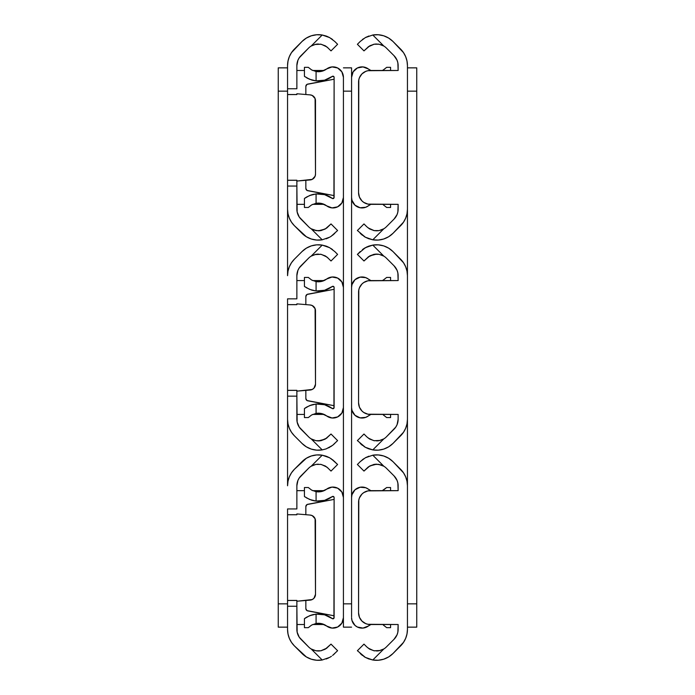 <?xml version="1.0" encoding="UTF-8"?>
<svg xmlns="http://www.w3.org/2000/svg" width="695" height="695" viewBox="0 0 695 695"><rect width="100%" height="100%" fill="white"/><g stroke="black" fill="none" stroke-linecap="round" stroke-linejoin="round"><path stroke-width="1.04" d="M296.869 94.529L287.556 94.529L287.556 65.582L287.556 88.751L296.869 88.751L296.869 65.582L296.869 88.751L287.556 88.751L287.556 180.24L287.556 94.572L296.869 94.572M326.85 227.943L331.02 223.929L325.19 229.037L318.397 230.818L320.89 230.592L315.904 230.584L311.186 228.785L322.211 239.81L329.656 237.204L322.211 239.81A23.161 23.161 0 0 1 302.021 233.338L294.376 225.693A23.283 23.283 0 0 1 287.556 209.23L287.556 180.24L287.556 209.23L288.008 213.773L289.329 218.143L291.483 222.165L294.376 225.693L306.339 236.734L311.334 239.019L316.729 240.062L322.211 239.81L311.186 228.785A13.848 13.848 0 0 1 308.606 226.761L299.224 216.996L297.139 211.958L296.869 186.06L296.869 209.23A13.969 13.969 0 0 0 300.961 219.107L308.606 226.761A13.848 13.848 0 0 0 311.186 228.785L316.668 230.705M287.556 180.283L296.869 180.283L296.869 186.06L287.556 186.06L296.869 186.06L296.869 180.24L287.556 180.24M313.462 44.914L311.186 46.026L315.912 44.228L311.186 46.026A13.848 13.848 0 0 0 308.606 48.059A13.848 13.848 0 0 1 311.186 46.026A13.848 13.848 0 0 0 308.606 48.059L300.961 55.704A13.969 13.969 0 0 0 296.869 65.582L297.929 60.239L299.224 57.824L308.606 48.059A13.848 13.848 0 0 1 311.186 46.026L322.211 35.002L316.729 34.75L311.334 35.793L306.339 38.077L302.021 41.474L291.483 52.646L289.329 56.677L288.008 61.038L287.556 65.582A23.283 23.283 0 0 1 294.376 49.119L302.021 41.474A23.161 23.161 0 0 1 322.211 35.002L329.647 37.608L334.781 41.474L329.665 37.608L326.754 36.253M320.934 230.584L321.394 230.488M325.199 229.029L320.89 230.592L326.276 228.36M318.397 230.818L313.462 229.906L311.186 228.785A13.848 13.848 0 0 1 308.606 226.761M331.22 236.257L337.605 230.514L331.02 223.929L337.605 230.514L331.176 236.283M334.781 41.474L337.605 44.298L331.02 50.883L326.876 46.895L331.02 50.883L337.605 44.298L334.781 41.474M322.211 35.002L326.129 36.018L322.211 35.002L311.186 46.026L315.912 44.228L320.89 44.228L325.208 45.783L328.196 48.059M321.403 44.332L326.885 46.904M305.565 38.572L302.594 40.918M302.69 233.98L306.339 236.734M297.139 211.958L296.869 209.23M313.958 178.076L312.237 179.362A5.821 5.821 0 0 0 315.495 174.132A5.821 5.821 0 0 1 310.161 179.936L296.869 181.056L312.237 179.362L315.096 176.252L315.495 174.132L315.096 98.568L312.237 95.458L310.161 94.885L296.869 93.755L310.161 94.885A5.821 5.821 0 0 1 315.495 100.679L315.495 174.132L315.495 100.679A5.821 5.821 0 0 0 313.958 96.744L313.158 96.014M332.584 39.537L331.081 38.468M320.89 44.228L314.722 44.497M318.414 44.002L316.911 44.08M320.847 44.219L320.239 44.124M325.877 46.191L325.19 45.783M318.449 230.818L319.769 230.749M313.488 229.915L314.236 230.175M326.129 238.802L328.613 237.751M329.665 237.204L331.445 236.109M334.781 233.338L332.584 235.275M329.647 37.608L326.111 36.01M296.869 204.339L304.436 204.339M312.715 204.339L324.087 204.339M296.869 70.482L304.436 70.482L296.869 70.482M312.715 70.482L324.087 70.482L312.715 70.482M278.243 91.141L278.243 603.859L287.556 603.859L278.243 603.859L278.243 627.142L287.556 627.142L278.243 627.142L278.243 91.141L287.556 91.141L278.243 91.141L278.243 67.858L287.556 67.858L278.243 67.858L278.243 91.141M287.556 485.77L287.556 419.328L287.556 485.77A23.283 23.283 0 0 1 294.376 469.307L291.483 472.835L289.329 476.857L288.008 481.227L287.556 485.77M287.556 275.672L287.556 209.23L287.556 275.672A23.283 23.283 0 0 1 294.376 259.218L291.483 262.745L289.329 266.767L288.008 271.137L287.556 275.672M296.869 304.618L287.556 304.618L287.556 298.85L296.869 298.85L296.869 275.672L296.869 298.85L287.556 298.85L287.556 390.338L287.556 304.662L296.869 304.662M326.276 438.449L331.02 434.019L325.19 439.127L318.397 440.908L320.89 440.682L315.904 440.682L311.186 438.884L322.211 449.9L326.111 448.901L332.584 445.373L326.129 448.892L322.211 449.9A23.161 23.161 0 0 1 302.021 443.436L294.376 435.782A23.283 23.283 0 0 1 287.556 419.328L287.556 390.338L287.556 419.328L288.008 423.863L289.329 428.233L291.483 432.255L294.376 435.782L302.021 443.436L306.339 446.833L311.334 449.118L316.729 450.16L322.211 449.9L311.186 438.884A13.848 13.848 0 0 1 308.606 436.851L299.224 427.086L297.139 422.047L296.869 396.15L296.869 419.328A13.969 13.969 0 0 0 300.961 429.206L308.606 436.851A13.848 13.848 0 0 0 311.186 438.884L315.912 440.682L311.186 438.884A13.848 13.848 0 0 1 308.606 436.851M287.556 390.382L296.869 390.382L296.869 396.15L287.556 396.15L296.869 396.15L296.869 390.338L287.556 390.338M313.462 255.004L311.186 256.116L315.912 254.318L311.186 256.116A13.848 13.848 0 0 0 308.606 258.149A13.848 13.848 0 0 1 311.186 256.116A13.848 13.848 0 0 0 308.606 258.149L300.961 265.794A13.969 13.969 0 0 0 296.869 275.672L297.929 270.329L299.224 267.914L308.606 258.149A13.848 13.848 0 0 1 311.186 256.116L322.211 245.1L316.729 244.84L311.334 245.882L306.339 248.167L302.021 251.564L294.376 259.218L302.021 251.564A23.161 23.161 0 0 1 322.211 245.1L329.647 247.698L334.781 251.564L329.665 247.707L326.754 246.343M320.934 440.673L321.394 440.578M325.199 439.118L320.89 440.682L326.876 438.015M331.02 434.019L337.605 440.604L332.584 445.365L337.605 440.604L331.02 434.019M334.781 251.564L337.605 254.396L331.02 260.981L326.876 256.985L331.02 260.981L337.605 254.396L334.781 251.564M322.211 245.1L326.129 246.108L322.211 245.1L311.186 256.116L315.912 254.318L320.89 254.318L325.208 255.882L328.196 258.149M321.403 254.422L326.885 256.994M305.565 248.662L302.594 251.017M302.69 444.07L306.339 446.833M297.139 422.047L296.869 419.328M313.958 388.166L312.237 389.452A5.821 5.821 0 0 0 315.495 384.231A5.821 5.821 0 0 1 310.161 390.025L296.869 391.146L312.237 389.452L313.958 388.166L315.495 384.231L315.096 308.658L312.237 305.548L310.161 304.975L296.869 303.854L310.161 304.975A5.821 5.821 0 0 1 315.495 310.769L315.495 384.231L315.495 310.769A5.821 5.821 0 0 0 313.958 306.834L313.158 306.113M332.584 249.627L331.081 248.558M320.89 254.318L314.722 254.596M318.414 254.092L316.911 254.17M320.847 254.309L320.239 254.214M325.877 256.281L325.19 255.873M318.449 440.908L319.769 440.839M318.397 440.908L316.668 440.795M313.488 440.005L314.236 440.265M329.656 447.302L328.613 447.849M326.129 448.892L331.445 446.199M332.584 445.365L334.781 443.436M329.647 247.698L326.111 246.099M296.869 414.429L304.436 414.429M312.715 414.429L324.087 414.429M296.869 280.572L304.436 280.572L296.869 280.572M312.715 280.572L324.087 280.572L312.715 280.572M296.869 514.717L287.556 514.717L287.556 508.94L296.869 508.94L296.869 485.77L296.869 508.94L287.556 508.94L287.556 600.471L287.556 514.76L296.869 514.76M326.276 648.548L331.02 644.117L325.19 649.217L320.873 650.781L315.904 650.772L311.186 648.974L322.211 659.998L329.656 657.392L322.211 659.998A23.161 23.161 0 0 1 302.021 653.526L294.376 645.881A23.283 23.283 0 0 1 287.556 629.418L287.556 600.454L287.556 629.418L288.008 633.962L289.329 638.323L291.483 642.354L294.376 645.881L306.339 656.923L311.334 659.207L316.729 660.25L322.211 659.998L311.186 648.974A13.848 13.848 0 0 1 308.606 646.941L299.224 637.176L297.139 632.146L296.869 606.249L296.869 629.418A13.969 13.969 0 0 0 300.961 639.296L308.606 646.941A13.848 13.848 0 0 0 311.186 648.974L315.912 650.772L311.186 648.974A13.848 13.848 0 0 1 308.606 646.941M287.556 600.471L296.869 600.471L296.869 606.249L287.556 606.249L296.869 606.249L296.869 600.428L287.556 600.428M308.606 468.239A13.848 13.848 0 0 1 311.186 466.215A13.848 13.848 0 0 0 308.606 468.239L300.961 475.893A13.969 13.969 0 0 0 296.869 485.77L297.929 480.419L299.224 478.004L308.606 468.239A13.848 13.848 0 0 1 311.186 466.215L322.211 455.19L316.729 454.938L311.334 455.981L306.339 458.266L294.376 469.307L302.021 461.662A23.161 23.161 0 0 1 322.211 455.19L329.647 457.788L334.781 461.662L329.665 457.797L326.754 456.433M320.934 650.763L321.394 650.676M325.199 649.217L320.89 650.772L326.876 648.105M331.02 644.117L337.605 650.702L332.584 655.463L337.605 650.702L331.02 644.117M332.584 459.725L337.605 464.486L331.02 471.071L326.876 467.075L331.02 471.071L337.605 464.486L331.081 458.657M314.722 464.686L311.186 466.215L315.912 464.408L320.89 464.408L325.208 465.971L328.196 468.239M321.403 464.512L326.885 467.083M305.565 458.761L302.594 461.106M302.69 654.16L306.339 656.923M297.139 632.146L296.869 629.418M313.958 598.256L312.237 599.542A5.821 5.821 0 0 0 315.495 594.321A5.821 5.821 0 0 1 310.161 600.115L296.869 601.245L312.237 599.542L313.958 598.256L315.495 594.321L315.096 518.748L312.237 515.638L310.161 515.064L296.869 513.944L310.161 515.064A5.821 5.821 0 0 1 315.495 520.868L315.495 594.321L315.495 520.868A5.821 5.821 0 0 0 313.958 516.924L313.158 516.203M329.656 457.788L322.211 455.19L326.129 456.198M313.462 465.094L311.186 466.215L315.912 464.408L320.89 464.408M318.414 464.182L316.911 464.269M320.847 464.399L320.239 464.303M325.877 466.38L325.19 465.963M318.449 650.998L319.769 650.928M318.397 650.998L316.668 650.894M313.488 650.094L314.236 650.355M326.129 658.982L328.613 657.939M329.665 657.392L331.445 656.289M332.584 655.463L334.781 653.526M322.211 455.19L311.186 466.215M296.869 624.518L304.436 624.518M312.715 624.518L324.087 624.518M296.869 490.661L304.436 490.661L296.869 490.661M312.715 490.661L324.087 490.661L312.715 490.661M305.852 180.3L305.852 188.432L305.852 180.3L305.852 188.432L306.999 190.439L334.113 195.608L307.755 190.717A2.328 2.328 89.6 0 1 305.852 188.432A2.328 2.328 0 0 0 307.755 190.717M333.939 198.075L334.113 77.345L334.113 197.467A1.164 1.164 0 0 1 332.253 198.396L324.582 194.643L316.077 193.922A23.161 23.161 0 0 1 332.253 198.396L333.939 198.075L333.47 198.509M318.866 71.698L316.077 71.507L321.637 71.316L326.685 68.953A10.477 10.477 0 0 1 343.426 77.345L343.426 197.467A10.477 10.477 0 0 1 326.685 205.859L332.028 207.901L337.648 206.832L341.862 202.966L343.426 197.467L343.426 77.345L341.862 71.846L337.648 67.98L332.028 66.911L326.685 68.953A13.848 13.848 0 0 1 316.077 71.507L311.673 69.96L308.311 67.337L311.681 69.96L308.311 67.337L304.436 67.337L308.311 67.337M304.436 198.483L305.366 197.823L304.436 198.483L304.436 207.475L304.436 198.483L309.588 195.547L316.077 193.922L316.077 203.314L311.673 204.86L308.311 207.475L304.436 207.475L308.311 207.475L311.681 204.851L316.077 203.314A13.848 13.848 0 0 1 326.685 205.859L321.637 203.496L316.077 203.314L318.866 203.122M311.681 204.851L316.077 203.314L316.077 193.922L311.56 194.835L306.895 196.859M333.939 76.737L332.253 76.415A23.161 23.161 0 0 1 316.077 80.898L324.582 80.177L332.253 76.415A1.164 1.164 0 0 1 334.113 77.345L333.939 76.737L334.113 77.345M309.588 79.273L306.443 77.684L311.56 79.977L316.077 80.898L309.579 79.265L304.436 76.328L304.436 67.337L304.436 76.328L305.357 76.997L304.436 76.328M305.991 85.589L305.852 86.38A2.328 2.328 169.1 0 1 307.755 84.095L334.113 79.213L306.999 84.373L305.852 86.38L305.852 94.52M316.077 71.507L316.077 80.898L316.077 71.507L311.673 69.96M313.749 194.27L312.42 194.591M306.443 77.684L307.859 78.474M311.56 79.977L313.15 80.412M306.443 197.128L304.671 198.31M311.56 194.835L309.588 195.547M313.758 80.542L316.077 80.898M304.671 76.511L305.366 76.997M307.755 84.095A2.328 2.328 0 0 0 305.852 86.38M351.574 82.236L351.574 91.141L343.426 91.141L343.426 603.859L351.574 603.859L351.574 91.141L343.426 91.141L343.426 627.142L351.574 627.142L343.426 627.142L343.426 616.795M351.574 616.795L351.574 67.858L343.426 67.858L351.574 67.858L351.574 78.205M343.426 77.345L343.426 78.205M343.426 603.859L351.574 603.859L351.574 612.764M305.852 390.39L305.852 398.522L305.852 390.39L305.852 398.522L306.999 400.529L334.113 405.698L307.755 400.815A2.328 2.328 89.6 0 1 305.852 398.522A2.328 2.328 0 0 0 307.755 400.815M333.939 408.173L334.113 287.443L334.113 407.557A1.164 1.164 0 0 1 332.253 408.495L324.582 404.733L316.077 404.012A23.161 23.161 0 0 1 332.253 408.495L333.939 408.173L333.47 408.599M318.866 281.788L316.077 281.597L321.637 281.414L326.685 279.043A10.477 10.477 0 0 1 343.426 287.443L343.426 407.557A10.477 10.477 0 0 1 326.685 415.958L332.028 417.99L337.648 416.922L341.862 413.065L343.426 407.557L343.426 287.443L341.862 281.935L337.648 278.078L332.028 277.01L326.685 279.043A13.848 13.848 0 0 1 316.077 281.597L311.673 280.05L308.311 277.427L311.681 280.059L308.311 277.427L304.436 277.427L308.311 277.427M304.436 408.582L305.366 407.913L304.436 408.582L304.436 417.573L304.436 408.582L309.588 405.637L316.077 404.012L316.077 413.403L311.673 414.95L308.311 417.573L304.436 417.573L308.311 417.573L311.681 414.941L316.077 413.403A13.848 13.848 0 0 1 326.685 415.958L321.637 413.586L316.077 413.403L318.866 413.212M311.681 414.941L316.077 413.403L316.077 404.012L311.56 404.924L306.895 406.949M333.939 286.827L332.253 286.505A23.161 23.161 0 0 1 316.077 290.988L324.582 290.267L332.253 286.505A1.164 1.164 0 0 1 334.113 287.443L333.939 286.827L334.113 287.443M306.443 287.782L311.56 290.076L306.443 287.782L311.56 290.076L316.077 290.988L309.579 289.363L304.436 286.418L304.436 277.427L304.436 286.418L305.357 287.087L304.436 286.418M305.991 295.688L305.852 296.478A2.328 2.328 169.1 0 1 307.755 294.185L334.113 289.302L306.999 294.471L305.852 296.478L305.852 304.61M316.077 281.597L316.077 290.988L316.077 281.597L311.673 280.05M313.749 404.368L312.42 404.681M311.56 290.076L313.15 290.501M306.443 407.218L304.671 408.399M311.56 404.924L309.588 405.637M313.758 290.632L316.077 290.988M304.671 286.601L305.366 287.087M307.755 294.185A2.328 2.328 0 0 0 305.852 296.478M305.852 600.48L305.852 608.62L305.852 600.48L305.852 608.62L306.999 610.627L334.113 615.787L307.755 610.905A2.328 2.328 89.6 0 1 305.852 608.62A2.328 2.328 0 0 0 307.755 610.905M333.939 618.263L334.113 497.533L334.113 617.655A1.164 1.164 0 0 1 332.253 618.585L324.582 614.823L316.077 614.102A23.161 23.161 0 0 1 332.253 618.585L333.939 618.263L333.47 618.689M318.866 491.878L316.077 491.686L321.637 491.504L326.685 489.141A10.477 10.477 0 0 1 343.426 497.533L343.426 617.655A10.477 10.477 0 0 1 326.685 626.047L332.028 628.089L337.648 627.02L341.862 623.154L343.426 617.655L343.426 497.533L341.862 492.034L337.648 488.168L332.028 487.099L326.685 489.141A13.848 13.848 0 0 1 316.077 491.686L311.673 490.14L308.311 487.525L311.681 490.149L308.311 487.525L304.436 487.525L308.311 487.525M304.436 618.672L305.366 618.003L304.436 618.672L304.436 627.663L304.436 618.672L309.588 615.727L316.077 614.102L316.077 623.493L311.673 625.04L308.311 627.663L304.436 627.663L308.311 627.663L311.681 625.04L316.077 623.493A13.848 13.848 0 0 1 326.685 626.047L321.637 623.684L316.077 623.493L318.866 623.302M311.681 625.04L316.077 623.493L316.077 614.102L311.56 615.023L306.895 617.047M333.939 496.925L332.253 496.604A23.161 23.161 0 0 1 316.077 501.078L324.582 500.357L332.253 496.604A1.164 1.164 0 0 1 334.113 497.533L333.939 496.925L334.113 497.533M306.443 497.872L311.56 500.165L306.443 497.872L311.56 500.165L316.077 501.078L309.579 499.453L304.436 496.517L304.436 487.525L304.436 496.517L305.357 497.177L304.436 496.517M305.991 505.778L305.852 506.568A2.328 2.328 169.1 0 1 307.755 504.283L334.113 499.392L306.999 504.561L305.852 506.568L305.852 514.7M316.077 491.686L316.077 501.078L316.077 491.686L311.673 490.14M313.749 614.458L312.42 614.771M311.56 500.165L313.15 500.591M306.443 617.316L304.671 618.498M311.56 615.023L309.588 615.727M313.758 500.73L316.077 501.078M304.671 496.69L305.366 497.177M307.755 504.283A2.328 2.328 0 0 0 305.852 506.568M351.574 77.345A10.477 10.477 0 0 1 368.315 68.953L370.913 70.482A13.848 13.848 0 0 1 368.315 68.953L362.972 66.911L357.352 67.98L353.138 71.846L351.574 77.345L351.974 74.487M351.974 200.325L354.971 205.19L360.088 207.762L365.787 207.258L368.315 205.859A13.848 13.848 0 0 1 370.913 204.339L368.315 205.859A10.477 10.477 0 0 1 351.574 197.467L351.974 200.325L351.574 197.467M383.327 204.86L386.689 207.475L390.564 207.475L386.689 207.475L383.319 204.851L386.689 207.475M390.564 204.339L390.564 207.475L390.564 204.339M390.564 67.337L390.564 70.482L390.564 67.337L386.689 67.337L390.564 67.337M383.31 69.969L382.285 70.482M386.689 67.337L383.319 69.96L386.689 67.337M351.574 287.443A10.477 10.477 0 0 1 368.315 279.043L370.913 280.572A13.848 13.848 0 0 1 368.315 279.043L365.787 277.653L360.088 277.149L354.971 279.711L351.974 284.576L351.574 287.443L351.974 284.576M351.974 410.424L354.971 415.289L360.088 417.851L365.787 417.347L368.315 415.958A13.848 13.848 0 0 1 370.913 414.429L368.315 415.958A10.477 10.477 0 0 1 351.574 407.557L351.974 410.424L351.574 407.557M383.327 414.95L386.689 417.573L390.564 417.573L386.689 417.573L383.319 414.941L386.689 417.573M390.564 414.429L390.564 417.573L390.564 414.429M390.564 277.427L390.564 280.572L390.564 277.427L386.689 277.427L390.564 277.427M383.31 280.059L382.285 280.572M386.689 277.427L383.319 280.059L386.689 277.427M351.574 497.533A10.477 10.477 0 0 1 368.315 489.141L370.913 490.661A13.848 13.848 0 0 1 368.315 489.141L365.787 487.742L360.088 487.238L354.971 489.81L351.974 494.675L351.574 497.533L351.974 494.675M351.974 620.513L354.971 625.378L357.352 627.02L362.972 628.089L368.315 626.047A13.848 13.848 0 0 1 370.913 624.518L368.315 626.047A10.477 10.477 0 0 1 351.574 617.655L351.974 620.513L351.574 617.655M383.327 625.04L386.689 627.663L390.564 627.663L386.689 627.663L383.319 625.04L386.689 627.663M390.564 624.518L390.564 627.663L390.564 624.518M390.564 487.525L390.564 490.661L390.564 487.525L386.689 487.525L390.564 487.525M383.319 490.149L386.689 487.525L382.285 490.661M398.131 204.339L370.2 204.339L398.131 204.339L398.131 209.23A13.969 13.969 0 0 1 394.039 219.107L397.071 214.581L397.861 211.958L398.131 204.339L367.924 204.113L363.728 202.375L361.965 200.924L359.445 197.145L358.559 192.697L358.785 79.847L359.445 77.666L361.965 73.887L365.744 71.368L367.924 70.708L398.131 70.482L397.861 62.854L397.071 60.239L394.039 55.704L386.394 48.059A13.848 13.848 0 0 0 383.814 46.026L379.088 44.228L383.814 46.026A13.848 13.848 0 0 1 386.394 48.059A13.848 13.848 0 0 0 383.814 46.026L372.789 35.002L365.344 37.608L372.789 35.002A23.161 23.161 0 0 1 392.979 41.474L400.624 49.119A23.283 23.283 0 0 1 407.444 65.582L407.444 209.23A23.283 23.283 0 0 1 400.624 225.693L392.979 233.338A23.161 23.161 0 0 1 372.789 239.81L365.353 237.212L357.395 230.514L363.98 223.929L366.804 226.761L363.98 223.929L357.395 230.514L365.335 237.204L372.789 239.81L383.814 228.785L379.088 230.592L374.11 230.592L369.792 229.029L366.804 226.761M386.394 226.761L394.039 219.107L386.394 226.761A13.848 13.848 0 0 1 383.814 228.785A13.848 13.848 0 0 0 386.394 226.761A13.848 13.848 0 0 1 383.814 228.785L379.088 230.592L376.568 230.818L374.11 230.592L368.115 227.917M380.278 230.314L383.814 228.785L372.789 239.81L368.246 238.567M373.597 230.488L374.127 230.592M357.395 44.298L360.219 41.474L357.395 44.298L363.98 50.883L357.395 44.298M368.724 46.461L363.98 50.883L369.81 45.783L374.127 44.219L379.096 44.228L383.814 46.026L372.789 35.002L378.271 34.75L383.666 35.793L388.661 38.077L392.979 41.474L403.517 52.646L405.671 56.677L406.992 61.038L407.444 65.582L407.444 209.23L406.992 213.773L405.671 218.143L403.517 222.165L392.979 233.338L388.661 236.734L383.666 239.019L378.271 240.062L372.789 239.81M374.066 44.237L373.606 44.324M369.801 45.783L374.11 44.228L378.332 44.106M376.586 44.002L374.11 44.228L368.124 46.895M386.394 48.059L394.039 55.704A13.969 13.969 0 0 1 398.131 65.582L398.131 70.482L370.2 70.482L398.131 70.482M368.88 36.01L365.335 37.608L360.219 41.474M362.416 235.275L360.219 233.338L365.353 237.212L368.889 238.802M365.344 237.212L363.919 236.343M381.538 229.906L383.814 228.785M376.586 230.818L378.089 230.731M374.153 230.601L374.761 230.688M369.123 228.62L369.81 229.037M376.551 44.002L375.231 44.072M381.512 44.906L380.773 44.645M365.344 37.608L366.387 37.061M362.416 39.537L363.555 38.712M358.559 82.123L358.559 192.697L358.559 82.123A11.641 11.641 0 0 1 370.2 70.482A11.641 11.641 0 0 0 360.514 75.659M360.514 199.152A11.641 11.641 0 0 0 370.2 204.339L367.924 204.113M370.2 204.339A11.641 11.641 0 0 1 358.559 192.697L358.559 192.697M416.757 627.142L407.444 627.142L416.757 627.142L416.757 91.141L407.444 91.141L407.444 603.859L416.757 603.859L416.757 627.142M407.444 67.858L416.757 67.858L416.757 603.859L407.444 603.859L407.444 91.141L416.757 91.141L416.757 67.858L407.444 67.858M363.78 248.654L368.871 246.108L372.789 245.1A23.161 23.161 0 0 1 392.979 251.564L400.624 259.218A23.283 23.283 0 0 1 407.444 275.672L407.444 419.328A23.283 23.283 0 0 1 400.624 435.782L392.979 443.436A23.161 23.161 0 0 1 372.789 449.9L365.353 447.302L357.395 440.604L363.98 434.019L366.804 436.851L363.98 434.019L357.395 440.604L365.335 447.293L372.789 449.9L383.814 438.884L379.088 440.682L374.11 440.682L369.792 439.118L366.804 436.851M398.131 414.429L370.2 414.429L398.131 414.429L398.131 419.328L398.131 414.429L367.924 414.203L363.728 412.465L361.965 411.014L359.445 407.244L358.559 402.787L358.785 289.945L359.445 287.756L361.965 283.986L363.728 282.535L367.924 280.797L398.131 280.572L397.861 272.953L397.071 270.329L394.039 265.794L386.394 258.149A13.848 13.848 0 0 0 383.814 256.116L379.088 254.318L383.814 256.116A13.848 13.848 0 0 1 386.394 258.149A13.848 13.848 0 0 0 383.814 256.116L372.789 245.1L378.271 244.84L383.666 245.882L388.661 248.167L392.979 251.564L403.517 262.745L405.671 266.767L406.992 271.137L407.444 275.672L407.444 419.328L406.992 423.863L405.671 428.233L403.517 432.255L392.979 443.436L388.661 446.833L383.666 449.118L378.271 450.16L372.789 449.9L383.814 438.884A13.848 13.848 0 0 0 386.394 436.851L395.776 427.086L397.071 424.671L398.131 419.328A13.969 13.969 0 0 1 394.039 429.206L386.394 436.851A13.848 13.848 0 0 1 383.814 438.884A13.848 13.848 0 0 0 386.394 436.851M381.538 439.996L383.814 438.884L379.088 440.682L383.814 438.884M373.597 440.578L368.115 438.006M368.724 256.551L363.98 260.981L369.81 255.873L376.603 254.092L374.11 254.318L379.096 254.318L383.814 256.116L372.789 245.1L365.335 247.707L357.395 254.396L360.219 251.564M368.88 246.108L366.387 247.151M365.335 247.707L363.824 248.619M363.98 260.981L357.395 254.396L363.98 260.981M374.066 254.327L373.606 254.422M369.801 255.882L374.11 254.318L368.124 256.985M386.394 258.149L394.039 265.794A13.969 13.969 0 0 1 398.131 275.672L398.131 280.572L370.2 280.572L398.131 280.572M376.603 254.092L378.332 254.205M380.278 440.413L374.11 440.682M362.416 445.373L360.219 443.436L365.353 447.302L368.246 448.657M365.344 447.302L363.919 446.442M372.789 449.9L368.871 448.892M376.586 440.908L378.089 440.83M374.153 440.691L374.761 440.786M369.123 438.719L369.81 439.127M376.551 254.092L375.231 254.162M381.512 254.995L380.773 254.735M362.416 249.627L363.555 248.801M358.559 292.213L358.559 402.787L358.559 292.213A11.641 11.641 0 0 1 370.2 280.572A11.641 11.641 0 0 0 360.514 285.758M360.514 409.242A11.641 11.641 0 0 0 370.2 414.429L367.924 414.203M370.2 414.429A11.641 11.641 0 0 1 358.559 402.787L358.559 402.787M368.15 467.057L363.98 471.071L369.81 465.963L376.603 464.182L374.11 464.408L379.096 464.416L383.814 466.215A13.848 13.848 0 0 1 386.394 468.239A13.848 13.848 0 0 0 383.814 466.215L372.789 455.19L365.344 457.797L372.789 455.19A23.161 23.161 0 0 1 392.979 461.662L400.624 469.307A23.283 23.283 0 0 1 407.444 485.77L407.444 629.418A23.283 23.283 0 0 1 400.624 645.881L392.979 653.526A23.161 23.161 0 0 1 372.789 659.998L365.353 657.392L357.395 650.702L363.98 644.117L366.804 646.941L363.98 644.117L357.395 650.702L365.335 657.392L372.789 659.998L383.814 648.974L379.088 650.772L374.11 650.772L369.792 649.217L366.804 646.941M398.131 624.518L370.2 624.518L398.131 624.518L398.131 629.418A13.969 13.969 0 0 1 394.039 639.296L397.071 634.761L397.861 632.146L398.131 624.518L367.924 624.292L365.744 623.632L361.965 621.113L359.445 617.334L358.559 612.877L358.785 500.035L359.445 497.855L361.965 494.076L363.728 492.625L367.924 490.887L398.131 490.661L397.861 483.042L397.071 480.419L394.039 475.893L386.394 468.239A13.848 13.848 0 0 0 383.814 466.215L378.332 464.295M386.394 646.941L394.039 639.296L386.394 646.941A13.848 13.848 0 0 1 383.814 648.974A13.848 13.848 0 0 0 386.394 646.941A13.848 13.848 0 0 1 383.814 648.974L379.088 650.772L383.814 648.974L372.789 659.998L368.246 658.747M373.597 650.668L368.115 648.096M363.78 458.743L360.219 461.662L363.824 458.717M357.395 464.486L360.219 461.662L357.395 464.486L363.98 471.071L357.395 464.486M374.066 464.416L373.606 464.512M369.801 465.971L374.11 464.408L368.724 466.64M386.394 468.239L394.039 475.893A13.969 13.969 0 0 1 398.131 485.77L398.131 490.661L370.2 490.661L398.131 490.661M376.603 464.182L381.538 465.094L383.814 466.215L372.789 455.19L378.271 454.938L383.666 455.981L388.661 458.266L392.979 461.662L403.517 472.835L405.671 476.857L406.992 481.227L407.444 485.77L407.444 629.418L406.992 633.962L405.671 638.323L403.517 642.354L392.979 653.526L388.661 656.923L383.666 659.207L378.271 660.25L372.789 659.998M368.88 456.198L365.335 457.797L360.219 461.662M380.278 650.503L374.11 650.772M362.416 655.463L360.219 653.526L365.353 657.392L368.889 658.99M365.344 657.392L363.919 656.532M381.538 650.086L383.814 648.974M376.586 650.998L378.089 650.92M374.153 650.781L374.761 650.876M369.123 648.809L369.81 649.217M376.551 464.182L375.231 464.251M381.512 465.085L380.773 464.825M365.344 457.788L366.387 457.249M362.416 459.725L363.555 458.9M358.559 502.303L358.559 612.877L358.559 502.303A11.641 11.641 0 0 1 370.2 490.661A11.641 11.641 0 0 0 360.514 495.848M360.514 619.341A11.641 11.641 0 0 0 370.2 624.518L367.924 624.292M370.2 624.518A11.641 11.641 0 0 1 358.559 612.877L358.559 612.877"/></g></svg>
